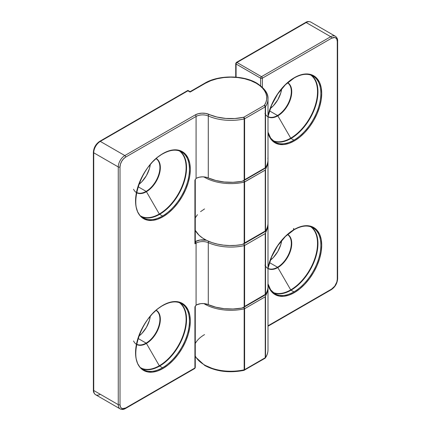 <?xml version="1.0" encoding="UTF-8"?>
<svg xmlns="http://www.w3.org/2000/svg" width="431" height="431" viewBox="0 0 431 431"><rect width="100%" height="100%" fill="white"/><g stroke="black" fill="none" stroke-linecap="round" stroke-linejoin="round"><path stroke-width="0.65" d="M133.572 189.231A19.697 11.373 120 0 0 146.421 191.698A0.62 0.356 -120 0 0 146.114 191.369A19.514 11.265 -60 0 1 138.125 193.04M133.572 340.964A19.697 11.373 120 0 0 146.421 343.432A0.62 0.356 -120 0 0 146.114 343.103A19.514 11.265 -60 0 1 138.125 344.773M178.666 150.241L181.548 151.906A38.095 21.997 -60 0 1 187.388 182.437A38.095 21.997 -60 0 1 162.498 216.006A0.62 0.356 60 0 1 162.94 216.766A38.715 22.353 120 0 0 190.313 169.345A38.715 22.353 120 0 0 162.94 153.544L157.595 157.234L152.461 161.997L147.731 167.648L143.582 173.979L140.177 180.734L137.645 187.657L136.088 194.489L135.56 200.959L136.088 206.821L137.645 211.853L140.177 215.856L143.582 218.679L147.731 220.219L152.461 220.408L157.595 219.239L162.94 216.766L168.279 213.07L173.413 208.308L178.148 202.656L182.297 196.331L185.702 189.575L188.228 182.647L189.785 175.816L190.313 169.345L189.785 163.484L188.228 158.452L185.702 154.449L182.297 151.626L178.148 150.085L173.413 149.896L168.279 151.065L162.94 153.544A0.62 0.356 60 0 1 162.81 153.824A0.62 0.356 -120 0 0 162.94 153.544A38.715 22.353 120 0 0 135.56 200.959A38.715 22.353 120 0 0 162.94 216.766A0.62 0.356 -120 0 0 162.498 216.006A38.095 21.997 -60 0 1 141.066 216.114M181.052 152.019A38.095 21.997 -60 0 1 183.751 183.11A38.095 21.997 -60 0 1 159.615 214.342A0.62 0.356 60 0 1 159.303 214.013A37.917 21.889 120 0 0 183.773 181.586A37.917 21.889 120 0 0 179.312 150.898A37.917 21.889 -60 0 1 183.773 181.586A37.917 21.889 -60 0 1 159.303 214.013L146.421 191.698A19.697 11.373 120 0 0 159.292 174.323A19.697 11.373 120 0 0 156.248 158.549A19.697 11.373 120 0 1 159.292 174.323A19.697 11.373 120 0 1 146.421 191.698L159.303 214.013A37.917 21.889 -60 0 1 141.438 216.448M178.666 301.975L181.548 303.639A38.095 21.997 -60 0 1 187.388 334.17A38.095 21.997 -60 0 1 162.498 367.74A0.62 0.356 60 0 1 162.94 368.5A38.715 22.353 120 0 0 190.313 321.079A38.715 22.353 120 0 0 162.94 305.277L157.595 308.968L152.461 313.73L147.731 319.382L143.582 325.712L140.177 332.468L137.645 339.391L136.088 346.222L135.56 352.693L136.088 358.554L137.645 363.586L140.177 367.589L143.582 370.418L147.731 371.953L152.461 372.142L157.595 370.972L162.94 368.5L168.279 364.809L173.413 360.041L178.148 354.39L182.297 348.065L185.702 341.309L188.228 334.381L189.785 327.549L190.313 321.079L189.785 315.217L188.228 310.185L185.702 306.182L182.297 303.359L178.148 301.824L173.413 301.635L168.279 302.799L162.94 305.277A0.62 0.356 60 0 1 162.81 305.557A0.62 0.356 -120 0 0 162.94 305.277A38.715 22.353 120 0 0 135.56 352.693A38.715 22.353 120 0 0 162.94 368.5A0.62 0.356 -120 0 0 162.498 367.74A38.095 21.997 -60 0 1 141.066 367.848M181.052 303.753A38.095 21.997 -60 0 1 183.751 334.844A38.095 21.997 -60 0 1 159.615 366.075A0.62 0.356 60 0 1 159.303 365.747A37.917 21.889 120 0 0 183.773 333.319A37.917 21.889 120 0 0 179.312 302.632A37.917 21.889 -60 0 1 183.773 333.319A37.917 21.889 -60 0 1 159.303 365.747L146.421 343.432A19.697 11.373 120 0 0 159.292 326.057A19.697 11.373 120 0 0 156.248 310.282A19.697 11.373 120 0 1 159.292 326.057A19.697 11.373 120 0 1 146.421 343.432L159.303 365.747A37.917 21.889 -60 0 1 141.438 368.182M94.691 147.564L97.244 143.668L99.426 141.907A1.239 0.717 60 0 1 99.685 141.341L187.905 90.408L190.093 91.668L190.093 92.089L205.425 83.237A1.239 0.717 -120 0 0 204.806 83.178A1.239 0.717 60 0 1 205.425 83.237A35.929 20.742 180 0 1 256.235 83.237A1.239 0.717 -60 0 1 256.854 83.178A1.239 0.717 -60 0 1 257.113 83.743A37.168 21.458 180 0 1 267.996 98.92A37.168 21.458 180 0 1 265.523 106.619L265.523 167.567A37.168 21.458 0 0 0 267.996 159.863L267.996 98.92C268.443 93.64 264.726 88.393 256.854 83.178A1.239 0.717 120 0 0 256.235 83.237L259.618 85.494L262.409 88.01L264.542 90.731L265.975 93.597L266.681 96.555L266.649 99.545L265.868 102.497L264.365 105.353L243.725 117.264L234.863 118.52L225.736 118.439L216.938 117.038L205.689 113.412L201.95 113.164L198.298 113.698L195.205 114.932L124.828 155.564L100.299 141.4L187.905 90.822L190.093 92.089L205.425 83.237L210.872 80.656L217.084 78.744L223.824 77.564L230.833 77.165L237.842 77.564L244.582 78.744L250.794 80.656L256.235 83.237A35.929 20.742 180 0 1 264.365 105.353A1.239 0.943 33.7 0 1 265.523 106.619A37.168 21.458 0 0 0 267.996 98.807M142.079 216.971A38.095 21.997 120 0 0 159.615 214.342L162.498 216.006L159.615 214.342A38.095 21.997 120 0 0 184.091 182.097A38.095 21.997 120 0 0 180.061 151.179M142.079 368.704A38.095 21.997 120 0 0 159.615 366.075L162.498 367.74L159.615 366.075A38.095 21.997 120 0 0 184.091 333.831A38.095 21.997 120 0 0 180.061 302.912M156.097 310.412A19.514 11.265 -60 0 1 158.797 326.122A19.514 11.265 -60 0 1 146.114 343.103L138.065 338.459L146.114 343.103A19.514 11.265 -60 0 1 136.589 344.202M138.825 336.196A19.514 11.265 120 0 0 150.284 316.349L149.406 320.448L146.416 327.344L141.939 333.384L138.825 336.196M156.097 158.678A19.514 11.265 -60 0 1 158.797 174.388A19.514 11.265 -60 0 1 146.114 191.369L138.065 186.725L146.114 191.369A19.514 11.265 -60 0 1 136.589 192.468M138.825 184.463A19.514 11.265 120 0 0 150.284 164.615L149.406 168.715L146.416 175.611L141.939 181.65L138.825 184.463M195.318 179.42L195.275 179.587A1.239 0.717 180 0 1 194.914 180.093L194.914 243.822L195.275 242.605L195.275 179.587A1.239 0.717 180 0 0 195.265 179.501A1.239 0.717 180 0 1 195.275 179.587A1.239 0.717 180 0 1 194.914 180.093L194.914 243.822L196.083 243.149A9.293 5.366 180 0 1 208.286 242.675L208.286 304.636A37.168 21.458 0 0 0 241.726 308.09L244.172 307.001L244.172 245.643A37.168 21.458 180 0 1 208.286 242.675L208.286 304.636L215.866 307.217L224.282 308.698L233.069 308.995L241.726 308.09M195.318 306.118L195.275 306.285A1.239 0.717 180 0 1 194.914 306.791L194.914 367.993A1.239 0.717 0 0 0 195.275 367.487L195.275 306.285A1.239 0.717 180 0 0 195.265 306.199A1.239 0.717 180 0 1 195.275 306.285A1.239 0.717 180 0 1 194.914 306.791L194.914 367.993L125.707 407.947L122.544 408.669L120.971 407.758L120.448 406.929L120.012 404.661L120.012 166.942L120.448 164.179L121.682 161.334L123.53 158.84L125.707 157.083L196.083 116.451A9.293 5.366 180 0 1 208.286 115.977L208.286 177.938A37.168 21.458 0 0 0 241.726 181.392L244.172 180.303L244.172 118.945A37.168 21.458 180 0 1 208.286 115.977L208.286 177.938L215.866 180.519L224.282 182.001L233.069 182.297L241.726 181.392M267.872 284.799A37.168 21.458 180 0 1 265.523 294.265A37.168 21.458 0 0 0 267.996 286.561L267.996 224.605A37.168 21.458 180 0 1 266.363 230.892L265.523 232.907L265.523 294.265A1.239 0.943 33.7 0 1 265.388 294.707L265.523 294.265L244.603 306.43L244.603 245.481L265.243 233.564L265.243 294.513L244.603 306.43L243.59 307.432L264.984 295.079A1.239 0.717 -120 0 0 265.243 294.513L264.984 295.079L264.365 295.019M195.184 243.203L194.914 243.822L196.083 243.149A1.239 0.717 -120 0 0 195.275 241.672A1.239 0.717 60 0 1 196.083 243.149L196.083 305.164L196.083 243.149A9.293 5.366 180 0 1 208.286 242.675A1.239 0.614 -66.2 0 1 208.771 241.365A1.239 0.614 113.8 0 0 208.286 242.675A37.168 21.458 0 0 0 244.172 245.643L244.172 307.001L244.603 306.43L244.603 245.481L265.243 233.564L265.523 232.907L265.243 233.564L265.243 294.513A1.239 0.717 0 0 0 265.523 294.265L265.523 232.907L267.678 227.423L267.974 223.856A37.168 21.458 180 0 1 267.996 224.605M93.839 150.424L93.732 151.771A1.239 0.717 180 0 0 93.371 152.278A1.239 0.717 0 0 0 93.732 152.784L118.261 166.942L118.261 404.661L93.732 390.497L93.732 152.784L118.261 166.942A9.293 5.366 -60 0 1 124.828 155.564L100.299 141.4A9.293 5.366 120 0 0 93.732 152.784A9.293 5.366 -60 0 1 100.299 141.4L187.905 90.822L190.093 92.089L190.093 91.781M196.083 305.164L194.92 306.775L196.434 304.911L200.679 303.656L203.879 303.58L208.286 304.636A9.293 5.366 0 0 0 196.434 304.911L196.083 305.164M196.083 116.451L196.083 178.466L194.92 180.077L196.083 178.466L196.083 116.451A9.293 5.366 180 0 1 208.286 115.977A37.168 21.458 0 0 0 244.172 118.945A1.239 0.361 -102.5 0 0 243.725 117.264A1.239 0.717 60 0 1 244.603 118.784L265.243 106.866L265.243 167.815L244.603 179.732L244.603 118.784L265.243 106.866A1.239 0.717 -120 0 0 264.365 105.353L243.725 117.264A35.929 20.742 180 0 1 209.04 114.398A1.239 0.614 113.8 0 0 208.286 115.977A1.239 0.614 -66.2 0 1 209.04 114.398A10.533 6.082 0 0 0 195.205 114.932A1.239 0.717 60 0 1 196.083 116.451A1.239 0.717 -120 0 0 195.205 114.932L124.828 155.564A1.239 0.717 60 0 1 125.707 157.083L196.083 116.451M196.434 178.213L199.144 177.233L202.274 176.839L205.447 177.087L208.286 177.938A9.293 5.366 0 0 0 196.434 178.213L196.083 178.466L196.434 178.213M195.275 241.592A10.533 6.082 0 0 1 206.325 240.234L200.081 240.035L195.205 241.629M243.725 243.962A1.239 0.717 60 0 1 244.603 245.481A1.239 0.717 -120 0 0 243.725 243.962A1.239 0.361 77.5 0 1 244.172 245.643A1.239 0.717 0 0 0 244.603 245.481A1.239 0.717 180 0 1 244.172 245.643A1.239 0.361 -102.5 0 0 243.725 243.962L266.363 230.892L243.477 244.021M183.935 305.417A38.095 21.997 -60 0 1 186.639 336.509A38.095 21.997 -60 0 1 162.498 367.74A38.095 21.997 -60 0 1 143.453 369.626C126.59 362.282 139.596 317.383 162.81 305.557C170.202 301.458 176.451 300.816 181.548 303.639M183.935 153.684A38.095 21.997 -60 0 1 186.639 184.775A38.095 21.997 -60 0 1 162.498 216.006A38.095 21.997 -60 0 1 143.453 217.892C126.59 210.549 139.596 165.649 162.81 153.824C170.202 149.719 176.451 149.083 181.548 151.906M136.552 192.662A19.697 11.373 120 0 0 146.421 191.698A0.62 0.356 60 0 0 146.114 191.369A19.514 11.265 -60 0 0 158.473 175.374A19.514 11.265 -60 0 0 157.089 159.448M136.552 344.396A19.697 11.373 120 0 0 146.421 343.432A0.62 0.356 60 0 0 146.114 343.103A19.514 11.265 -60 0 0 158.473 327.107A19.514 11.265 -60 0 0 157.089 311.182M194.036 368.5A1.239 0.717 60 0 0 194.656 368.559A1.239 0.717 -120 0 0 194.914 367.993A1.239 0.717 60 0 1 194.656 368.559L195.275 367.487A1.239 0.717 180 0 1 194.914 367.993L125.707 407.947A8.054 4.649 -60 0 1 120.012 404.661A1.239 0.717 180 0 1 118.261 404.661A1.239 0.717 0 0 0 120.012 404.661L120.012 166.942A1.239 0.717 180 0 1 118.261 166.942A1.239 0.717 0 0 0 120.012 166.942A8.054 4.649 -60 0 1 125.707 157.083A1.239 0.717 -120 0 0 124.828 155.564A9.293 5.366 120 0 0 118.261 166.942L118.261 404.661A9.293 5.366 120 0 0 120.184 408.917C121.898 409.741 123.654 409.606 125.448 408.518A1.239 0.717 -120 0 0 125.707 407.947A1.239 0.717 60 0 1 125.448 408.518A1.239 0.717 60 0 1 124.828 408.453A9.293 5.366 -60 0 1 120.184 408.917A9.293 5.366 -60 0 1 118.261 404.661L93.732 390.497A9.293 5.366 120 0 0 95.655 394.753A9.293 5.366 -60 0 1 93.732 390.497L93.732 152.784A1.239 0.717 180 0 1 93.371 152.278C93.726 147.623 95.827 143.976 99.685 141.341A1.239 0.717 60 0 1 100.299 141.4A1.239 0.717 -120 0 0 99.685 141.341M187.905 90.515L187.905 90.822L187.905 90.515M100.299 394.295A9.293 5.366 -60 0 1 95.655 394.753C94.001 393.514 93.236 391.93 93.371 389.996A1.239 0.717 0 0 0 93.732 390.497A1.239 0.717 180 0 1 93.371 389.996L93.371 152.278M267.872 158.102A37.168 21.458 180 0 1 265.523 167.567A1.239 0.943 33.7 0 1 265.388 168.009A1.239 0.943 -146.3 0 0 265.523 167.567L265.523 106.619L264.365 105.353L265.243 106.866L265.523 106.619A1.239 0.717 180 0 1 265.243 106.866L265.243 167.815A1.239 0.717 0 0 0 265.523 167.567A1.239 0.717 180 0 1 265.243 167.815A1.239 0.717 60 0 1 264.984 168.381A1.239 0.717 60 0 1 264.365 168.322M159.303 365.747A0.62 0.356 -120 0 0 159.615 366.075M159.303 214.013A0.62 0.356 -120 0 0 159.615 214.342M265.135 168.235A1.239 0.943 -146.3 0 0 265.394 167.998C267.118 165.407 267.985 162.692 267.996 159.863M243.623 180.713L264.984 168.381A1.239 0.717 -120 0 0 265.243 167.815L242.378 181.241M244.172 118.945L244.172 180.303L244.603 179.732L244.603 118.784A1.239 0.717 180 0 1 244.172 118.945L244.603 118.784L243.725 117.264L244.172 118.945M243.623 307.411L242.378 307.939M288.495 235.315A19.514 11.265 -60 0 1 289.88 251.241A19.514 11.265 -60 0 1 277.516 267.236A0.62 0.356 60 0 1 277.828 267.565A19.697 11.373 120 0 0 290.699 250.19A19.697 11.373 120 0 0 287.655 234.416A19.697 11.373 120 0 1 290.699 250.19A19.697 11.373 120 0 1 277.828 267.565L290.709 289.88A0.62 0.356 -120 0 0 291.022 290.208L293.904 291.873A0.62 0.356 60 0 1 294.341 292.633A38.715 22.353 120 0 0 321.72 245.217A38.715 22.353 120 0 0 294.341 229.411A0.62 0.356 60 0 1 293.5 229.12A0.62 0.356 60 0 1 293.904 228.651M288.495 83.582A19.514 11.265 -60 0 1 289.88 99.507A19.514 11.265 -60 0 1 277.516 115.503A0.62 0.356 60 0 1 277.828 115.831A19.697 11.373 120 0 0 290.699 98.457A19.697 11.373 120 0 0 287.655 82.682A19.697 11.373 120 0 1 290.699 98.457A19.697 11.373 120 0 1 277.828 115.831L290.709 138.146A0.62 0.356 -120 0 0 291.022 138.475L293.904 140.14A0.62 0.356 60 0 1 294.341 140.899A38.715 22.353 120 0 0 321.72 93.479A38.715 22.353 120 0 0 294.341 77.677A0.62 0.356 60 0 1 294.217 77.957A0.62 0.356 -120 0 0 294.341 77.677L289.002 81.367L283.867 86.13L279.132 91.781L274.983 98.112L271.578 104.868L267.996 115.901A38.715 22.353 120 0 1 294.341 77.677L299.685 75.199L304.819 74.035L309.55 74.224L313.703 75.759L317.103 78.582L319.635 82.585L321.192 87.617L321.72 93.479L321.192 99.954L319.635 106.78L317.103 113.709L313.703 120.464L309.55 126.789L304.819 132.441L299.685 137.209L294.341 140.899A0.62 0.356 -120 0 0 293.904 140.14A38.095 21.997 -60 0 1 274.859 142.025L270.646 138.092L267.996 132.085M315.341 229.551A38.095 21.997 -60 0 1 318.04 260.642A38.095 21.997 -60 0 1 293.904 291.873A38.095 21.997 -60 0 1 274.859 293.759L270.646 289.826L267.996 283.819M315.341 77.817A38.095 21.997 -60 0 1 318.04 108.908A38.095 21.997 -60 0 1 293.904 140.14L291.022 138.475A38.095 21.997 120 0 0 315.497 106.231A38.095 21.997 120 0 0 311.468 75.312M218.404 370.256L213.69 369.028L205.425 365.461A1.239 0.717 -60 0 1 204.806 365.526A1.239 0.717 -60 0 1 204.547 364.96A37.168 21.458 180 0 1 195.275 356.038A37.168 21.458 0 0 0 204.547 364.96A37.168 21.458 0 0 0 244.172 369.814L244.172 308.865A37.168 21.458 180 0 1 203.82 303.575A37.168 21.458 0 0 0 244.172 308.865L244.172 369.814A37.168 21.458 180 0 1 204.547 364.96A1.239 0.717 120 0 0 204.806 365.526L195.895 357.337L195.275 356.232M195.275 343.534A37.168 21.458 180 0 1 204.547 334.612M267.996 116.817A19.697 11.373 120 0 0 277.828 115.831A0.62 0.356 -120 0 0 277.516 115.503A19.514 11.265 -60 0 1 267.996 116.602M273.48 141.104A38.095 21.997 120 0 0 291.022 138.475A0.62 0.356 60 0 1 290.709 138.146A37.917 21.889 120 0 0 315.174 105.719A37.917 21.889 120 0 0 310.719 75.032A37.917 21.889 -60 0 1 315.174 105.719A37.917 21.889 -60 0 1 290.709 138.146A37.917 21.889 -60 0 1 272.839 140.581M267.996 268.551A19.697 11.373 120 0 0 277.828 267.565A0.62 0.356 -120 0 0 277.516 267.236A19.514 11.265 -60 0 1 267.996 268.335L271.6 256.854L277.645 245.815L285.473 236.42L294.217 229.691A0.62 0.356 -120 0 0 294.341 229.411L289.002 233.101L283.867 237.864L279.132 243.52L274.983 249.845L271.578 256.601L267.996 267.64A38.715 22.353 120 0 1 294.341 229.411L299.685 226.932L304.819 225.769L309.55 225.957L313.703 227.493L317.103 230.316L319.635 234.319L321.192 239.35L321.72 245.217L321.192 251.688L319.635 258.514L317.103 265.442L313.703 272.198L309.55 278.523L304.819 284.174L299.685 288.942L294.341 292.633A0.62 0.356 -120 0 0 293.904 291.873L291.022 290.208A38.095 21.997 120 0 0 315.497 257.964A38.095 21.997 120 0 0 311.468 227.045M273.48 292.838A38.095 21.997 120 0 0 291.022 290.208A0.62 0.356 60 0 1 290.709 289.88A37.917 21.889 120 0 0 315.174 257.458A37.917 21.889 120 0 0 310.719 226.765A37.917 21.889 -60 0 1 315.174 257.458A37.917 21.889 -60 0 1 290.709 289.88A37.917 21.889 -60 0 1 272.839 292.32M269.467 110.859L277.516 115.503L269.467 110.859M269.467 262.592L277.516 267.236L269.467 262.592M267.996 223.026A37.168 21.458 180 0 1 265.523 230.79A37.168 21.458 -0 0 0 267.996 223.086L267.996 161.129A37.168 21.458 180 0 1 266.363 167.417L265.523 169.431L265.523 230.79A1.239 0.943 33.7 0 1 265.388 231.231A1.239 0.943 -146.3 0 0 265.523 230.79L265.523 169.431L266.363 167.417L265.415 167.966L266.363 167.417L267.931 162.422L267.98 160.499A37.168 21.458 180 0 1 267.996 161.129M267.996 349.724A37.168 21.458 180 0 1 265.523 357.488A37.168 21.458 -0 0 0 267.996 349.783L267.996 287.827A37.168 21.458 180 0 1 266.363 294.114L265.523 296.129L265.523 357.488A1.239 0.943 33.7 0 1 265.388 357.929L265.523 296.129L266.363 294.114L265.415 294.664L266.363 294.114L267.931 289.12L267.98 287.197A37.168 21.458 180 0 1 267.996 287.827M287.504 234.545A19.514 11.265 -60 0 1 290.198 250.255A19.514 11.265 -60 0 1 277.516 267.236A19.514 11.265 -60 0 1 269.526 268.906M270.232 260.329A19.514 11.265 120 0 0 281.685 240.482L280.807 244.587L277.817 251.478L273.34 257.517L270.232 260.329M287.504 82.811A19.514 11.265 -60 0 1 290.198 98.521A19.514 11.265 -60 0 1 277.516 115.503A19.514 11.265 -60 0 1 269.526 117.173M270.232 108.596A19.514 11.265 120 0 0 281.685 88.748L280.807 92.848L277.817 99.744L273.34 105.784L270.232 108.596M241.726 244.614L235.709 245.368L229.561 245.546L223.447 245.126L217.531 244.135L211.987 242.594L206.955 240.541L202.581 238.041L198.982 235.159L195.275 230.348A37.168 21.458 0 0 0 241.726 244.614L244.172 243.526L244.172 182.168A37.168 21.458 180 0 1 203.82 176.877A37.168 21.458 0 0 0 244.172 182.168L265.243 170.089L265.243 231.038L244.603 242.955L244.603 182.006L265.243 170.089L265.523 169.431L265.243 170.089L265.243 231.038A1.239 0.717 0 0 0 265.523 230.79A1.239 0.717 180 0 1 265.243 231.038A1.239 0.717 60 0 1 264.984 231.603A1.239 0.717 60 0 1 264.365 231.544M235.725 77.127L235.725 63.513L236.344 62.441L305.552 22.482C307.158 21.405 308.914 21.27 310.816 22.083L335.345 36.247A9.293 5.366 120 0 0 330.701 36.705L261.493 76.664L236.964 62.5L306.172 22.547A1.239 0.717 -120 0 0 305.552 22.482A1.239 0.717 60 0 1 306.172 22.547A9.293 5.366 -60 0 1 310.816 22.083A9.293 5.366 120 0 0 306.172 22.547L330.701 36.705A1.239 0.717 60 0 1 331.574 38.224L262.366 78.183A1.239 0.717 -120 0 0 261.493 76.664A1.239 0.717 120 0 0 260.615 78.183A1.239 0.717 -60 0 1 261.493 76.664A1.239 0.717 60 0 1 262.366 78.183A1.239 0.717 180 0 1 260.615 78.183L236.086 64.02A1.239 0.717 -60 0 1 236.964 62.5A1.239 0.717 -120 0 0 236.344 62.441L236.344 62.441A1.239 0.717 60 0 1 236.964 62.5A1.239 0.717 120 0 0 236.086 64.02A1.239 0.717 180 0 1 235.725 63.513A1.239 0.717 -0 0 0 236.086 64.02L236.086 77.154L236.086 64.02L260.615 78.183A1.239 0.717 -0 0 0 262.366 78.183L262.366 87.229L262.366 78.183L331.574 38.224L334.736 37.508L336.309 38.413L336.837 39.248L337.268 41.511L337.268 279.229L336.837 281.998L334.736 286.157L331.574 289.093L267.996 325.798L331.574 289.093A1.239 0.717 60 0 1 331.315 289.659A1.239 0.717 -120 0 0 331.574 289.093A8.054 4.649 -60 0 0 337.268 279.229A1.239 0.717 -0 0 0 337.629 278.722A1.239 0.717 180 0 1 337.268 279.229L337.268 41.511A1.239 0.717 -0 0 0 337.629 41.004A1.239 0.717 180 0 1 337.268 41.511A8.054 4.649 -60 0 0 331.574 38.224A1.239 0.717 -120 0 0 330.701 36.705L306.172 22.547L236.964 62.5L261.493 76.664L330.701 36.705A9.293 5.366 -60 0 1 335.345 36.247A9.293 5.366 -60 0 1 337.268 40.503A1.239 0.717 180 0 1 337.629 41.004L337.629 278.722C337.274 283.377 335.173 287.024 331.315 289.659A1.239 0.717 60 0 1 330.701 289.6M267.996 133.087L269.052 135.986L271.578 139.989L274.983 142.817L279.132 144.353L283.867 144.541L289.002 143.372L294.341 140.899A38.715 22.353 120 0 1 267.996 133.087M267.996 284.826L269.052 287.719L271.578 291.722L274.983 294.551L279.132 296.086L283.867 296.275L289.002 295.106L294.341 292.633A38.715 22.353 120 0 1 267.996 284.821M223.371 371.086L233.667 371.474M260.615 78.183L260.615 85.715L260.615 78.183M204.547 208.927L200.571 211.637M197.425 214.692L195.195 218.005M310.067 74.374L312.954 76.039A38.095 21.997 -60 0 1 318.795 106.57A38.095 21.997 -60 0 1 293.904 140.14A38.095 21.997 -60 0 1 272.473 140.247M310.067 226.108L312.954 227.773A38.095 21.997 -60 0 1 318.795 258.304A38.095 21.997 -60 0 1 293.904 291.873A38.095 21.997 -60 0 1 272.473 291.981M290.709 289.88L277.828 267.565A19.697 11.373 120 0 1 264.979 265.103M290.709 138.146L277.828 115.831A19.697 11.373 120 0 1 264.979 113.369M244.603 369.653L244.603 308.704L265.243 296.787L265.243 357.735L244.603 369.653A1.239 0.717 60 0 1 244.345 370.218L244.603 369.653L244.172 369.814L243.725 370.159L243.994 370.353A1.239 0.361 -102.5 0 0 244.172 369.814A1.239 0.717 0 0 0 244.603 369.653L244.603 308.704A1.239 0.717 180 0 1 244.172 308.865A1.239 0.717 0 0 0 244.603 308.704A1.239 0.717 -120 0 0 243.86 307.276A1.239 0.717 60 0 1 244.603 308.704L265.243 296.787L265.523 296.129L265.243 296.787L265.243 357.735L244.603 369.653M244.091 370.277L264.984 358.301A1.239 0.717 -120 0 0 265.243 357.735A1.239 0.717 0 0 0 265.523 357.488L264.984 358.301L264.365 358.242M312.453 76.152A38.095 21.997 -60 0 1 315.158 107.244A38.095 21.997 -60 0 1 291.022 138.475M312.453 227.886A38.095 21.997 -60 0 1 315.158 258.977A38.095 21.997 -60 0 1 291.022 290.208M243.801 307.308A1.239 0.361 77.5 0 1 244.172 308.865M243.86 180.578A1.239 0.717 60 0 1 244.603 182.006L243.725 180.487L244.172 182.168L244.172 243.526L244.603 242.955L244.603 182.006A1.239 0.717 180 0 1 244.172 182.168M265.135 231.458A1.239 0.943 -146.3 0 0 265.394 231.221C267.118 228.629 267.985 225.919 267.996 223.086M243.623 243.935L264.984 231.603A1.239 0.717 -120 0 0 265.243 231.038L242.378 244.463M256.854 83.178C243.224 74.913 218.436 74.913 204.806 83.178L190.093 91.668M140.565 367.961L143.453 369.626M140.565 216.227L143.453 217.892M95.655 394.753L120.184 408.917M267.996 286.561C267.985 289.395 267.118 292.105 265.394 294.696M194.656 368.559L125.448 408.518M264.984 168.381L265.394 167.998M312.954 227.773C307.853 224.95 301.608 225.591 294.217 229.691M312.954 76.039C307.853 73.216 301.608 73.857 294.217 77.957L285.473 84.686L277.645 94.082L271.6 105.121L267.996 116.596M271.972 292.094L274.859 293.759M271.972 140.361L274.859 142.025M204.806 365.526C216.276 371.603 229.34 373.214 243.994 370.353L244.345 370.218M267.996 349.783C267.985 352.617 267.118 355.327 265.394 357.919M331.315 289.659L267.996 326.219M337.629 41.004C337.764 39.07 336.999 37.486 335.345 36.247M264.984 231.603L265.394 231.221"/></g></svg>
